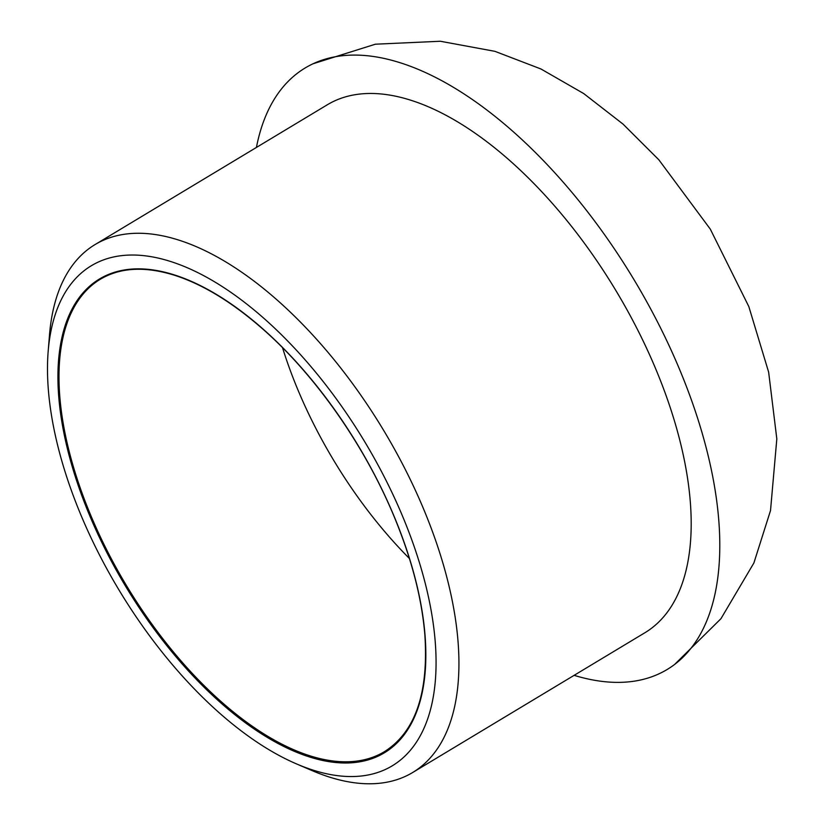 <?xml version="1.0" encoding="UTF-8"?>
<svg xmlns="http://www.w3.org/2000/svg" width="825" height="825" viewBox="0 0 825 825"><rect width="100%" height="100%" fill="white"/><g stroke="black" fill="none" stroke-linecap="round" stroke-linejoin="round"><path stroke-width="1.24" d="M170.29 261.391A291.844 143.478 -121 0 0 48.18 351.182A291.844 143.478 -121 0 0 296.618 763.96A291.844 143.478 -121 0 0 425.545 584.543A291.844 143.478 -121 0 0 170.29 261.391M296.618 763.96L311.757 770.467A308.055 151.449 -121 0 0 412.758 772.458A308.055 151.449 -121 0 0 419.471 499.393A308.055 151.449 -121 0 0 178.417 239.982A308.055 151.449 -121 0 0 95.04 244.582A308.055 151.449 -121 0 0 49.521 334.754L48.18 351.182M574.128 675.335A351.027 172.569 -121 0 0 674.602 664.455A351.027 172.569 -121 0 0 671.179 350.182A351.027 172.569 -121 0 0 400.146 62.741A351.027 172.569 -121 0 0 313.067 63.762A351.027 172.569 -121 0 0 256.42 147.448M412.758 772.458L645.016 632.672A308.055 151.449 -121 0 0 651.729 359.597A308.055 151.449 -121 0 0 410.675 100.186A308.055 151.449 -121 0 0 327.298 104.785L95.04 244.582M174.065 274.818A276.437 135.908 -121 0 0 127.452 589.328A276.437 135.908 -121 0 0 423.885 683.244A276.437 135.908 -121 0 0 174.065 274.818M100.268 279.283A275.632 135.506 -121 0 0 126.308 585.317A275.632 135.506 -121 0 0 384.543 751.596C415.202 732.074 428.649 693.309 424.885 635.312C421.998 599.558 412.263 561.248 395.691 520.4C365.733 446.304 313.789 372.405 258.792 325.576C229.67 300.713 201.547 283.934 174.426 275.23C144.942 266.083 120.223 267.434 100.268 279.283M282.532 347.707A275.632 135.506 -121 0 0 409.406 558.504M674.602 664.455L720.937 618.719L753.895 562.949L770.519 510.541L776.82 438.9L768.642 372.147L748.822 306.56L710.304 229.133L658.814 159.761L623.019 124.09L583.698 93.555L540.932 68.97L494.918 51.336L440.313 41.25L375.385 44.199L313.067 63.762"/></g></svg>
